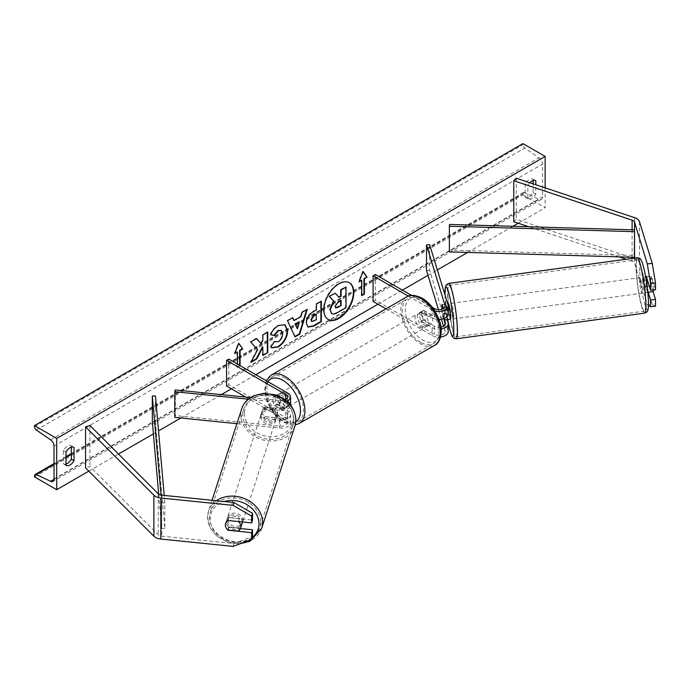 <?xml version="1.0" encoding="UTF-8"?>
<svg xmlns="http://www.w3.org/2000/svg" width="690" height="690" viewBox="0 0 690 690"><rect width="100%" height="100%" fill="white"/><g stroke="black" fill="none" stroke-linecap="round" stroke-linejoin="round"><path stroke-width="0.52" stroke-dasharray="3.45 2.59" d="M648.203 292.293L646.392 286.376A7.849 1.113 84.2 0 1 645.918 279.942A7.849 1.113 84.2 0 1 646.237 276.871M653.102 291.629L651.343 285.867A7.849 1.113 84.2 0 1 650.868 279.441A7.849 1.113 84.2 0 1 651.343 276.129L655.5 289.74M646.392 276.63L651.343 276.129M655.5 306.239L652.231 304.411L647.28 304.911L634.541 263.201A5.02 2.898 0 0 0 633.144 261.648A5.02 2.898 0 0 0 632.109 261.191L626.244 259.233M647.28 304.911L648.462 305.575M652.231 304.411L639.492 262.692A10.048 5.805 0 0 0 636.698 259.595A10.048 5.805 0 0 0 634.619 258.681L516.284 219.23L513.774 221.749M619.146 256.87L528.851 226.769M516.284 178.218L516.284 219.23M646.392 286.376L651.343 285.867M240.465 528.557L228.942 527.384A7.849 6.314 17 0 1 226.234 522.244A7.849 6.314 17 0 1 226.458 520.734A7.849 6.314 17 0 1 228.942 517.647L252.523 520.044M227.769 529.989A7.849 6.314 17 0 1 226.631 528.738A7.849 6.495 -162 0 1 225.397 525.004M228.942 527.384L228.14 530.024M233.099 546.394L233.97 543.539L161.71 536.182A5.02 2.898 180 0 1 159.036 535.38A5.02 2.898 180 0 1 158.234 534.776L89.916 466.457L85.569 467.906M233.97 543.539L252.523 536.544M89.916 425.437L89.916 466.457M228.942 517.647L228.071 520.502M264.926 416.743L280.071 418.287A6.279 3.623 0 0 0 287.445 414.716A6.279 3.623 0 0 0 285.608 412.146L274.896 405.962A7.849 4.528 60 0 1 274.577 396.379A7.849 4.528 60 0 1 274.896 396.224L285.608 402.408A6.279 3.623 180 0 1 287.445 404.97A6.279 3.623 180 0 1 280.071 408.54L264.926 406.997A7.849 6.314 -163 0 0 262.45 410.084A7.849 6.314 -163 0 0 262.226 411.594A7.849 6.314 -163 0 0 264.926 416.743L264.382 418.528A7.849 6.314 17 0 1 261.674 413.379A7.849 6.314 17 0 1 261.898 411.87A7.849 6.314 17 0 1 264.382 408.782L279.528 410.326A9.418 5.442 180 0 0 290.576 405.151M287.825 393.179L287.825 401.123L277.113 394.939A7.849 4.528 -120 0 0 276.794 395.094A7.849 4.528 -120 0 0 277.113 404.685L287.825 410.869A9.418 5.442 0 0 1 290.585 414.716A9.418 5.442 0 0 1 279.528 420.072L264.382 418.528M228.77 359.085L228.77 384.718L287.825 418.813A9.418 5.442 180 0 1 290.585 422.66A9.418 5.442 180 0 1 279.528 428.016L236.903 423.677M286.945 401.313A9.418 5.442 180 0 1 279.528 402.382L248.305 399.2M287.825 401.123A9.418 5.442 180 0 1 290.585 404.97M285.134 399.838A6.279 3.623 180 0 1 280.071 400.597L250.496 397.578M175.338 389.928L175.338 415.57L174.786 417.355M245.778 397.104L285.608 420.098A6.279 3.623 180 0 1 287.445 422.66A6.279 3.623 180 0 1 280.071 426.23L175.338 415.57M228.77 384.718L226.544 386.003M264.926 406.997L264.382 408.782M274.896 396.224L277.113 394.939M274.896 405.962L277.113 404.685M447.129 319.668L445.404 314.01A7.849 1.113 84.2 0 1 444.929 307.585A7.849 1.113 84.2 0 1 445.404 304.273L442.316 304.583A7.849 1.113 -95.8 0 0 441.833 307.895M429.611 244.596L429.611 270.238L448.077 330.708A9.418 5.442 0 0 1 448.215 331.649M445.404 304.273L448.077 313.019A9.418 5.442 0 0 1 448.215 313.959M408.351 296.122L432.138 309.862L432.138 317.805A9.418 5.442 0 0 0 438.995 319.401M432.138 309.862A9.418 5.442 0 0 0 434.838 310.949M440.97 327.103A6.279 3.623 180 0 1 434.364 326.267L423.651 320.082A7.849 4.528 60 0 1 423.332 310.491A7.849 4.528 60 0 1 423.651 310.336L434.364 316.52A6.279 3.623 0 0 0 441.203 317.314A6.279 3.623 0 0 0 445.076 313.959A6.279 3.623 0 0 0 444.981 313.329L443.489 308.43M426.515 270.549L429.611 270.238M373.083 301.401L375.3 300.115L434.364 334.21A6.279 3.623 0 0 0 441.203 335.004A6.279 3.623 0 0 0 445.076 331.649A6.279 3.623 0 0 0 444.981 331.019L443.489 326.12M441.376 319.194L438.452 309.629M441.859 309.18A7.849 1.113 -95.8 0 0 442.316 314.329L443.627 318.633M385.986 308.853L432.138 335.495A9.418 5.442 0 0 0 440.565 336.996M375.3 274.482L375.3 300.115M411.551 295.406L432.406 307.447M432.138 317.805L421.426 311.621A7.849 4.528 -120 0 0 421.107 311.777A7.849 4.528 -120 0 0 421.426 321.368L432.138 327.552L432.138 335.495M441.177 328.966A9.418 5.442 180 0 1 432.138 327.552M423.651 310.336L421.426 311.621M423.651 320.082L421.426 321.368M442.316 314.329L445.404 314.01M422.815 313.45A7.849 4.528 -120 0 0 418.89 313.062A7.849 4.528 -120 0 0 417.683 319.349A7.849 4.528 -120 0 0 422.815 326.267A7.849 4.528 -120 0 0 426.739 326.655A7.849 4.528 -120 0 0 427.947 320.367A7.849 4.528 -120 0 0 422.815 313.45M418.89 313.062L423.332 310.491A7.849 4.528 -120 0 1 423.401 310.457L420.736 311.992A7.849 4.528 60 0 1 424.591 312.423A7.849 4.528 60 0 1 428.438 316.443L431.103 314.899A7.849 4.528 -120 0 1 431.181 324.093A7.849 4.528 -120 0 1 431.103 324.136L428.438 325.671A7.849 4.528 60 0 1 424.591 325.24A7.849 4.528 60 0 1 420.736 321.221L423.401 319.686A7.849 4.528 -120 0 1 423.332 310.491L421.107 311.777M431.103 324.136L423.401 319.686M423.401 310.457L431.103 314.899M282.943 394.206A7.849 4.528 -120 0 0 279.019 393.818A7.849 4.528 -120 0 0 277.811 400.105A7.849 4.528 -120 0 0 282.943 407.022A7.849 4.528 -120 0 0 286.868 407.411A7.849 4.528 -120 0 0 288.066 401.123A7.849 4.528 -120 0 0 282.943 394.206M279.019 393.818L274.577 396.379A7.849 4.528 -120 0 1 274.646 396.336L277.311 394.801A7.849 4.528 60 0 1 281.166 395.232A7.849 4.528 60 0 1 285.013 399.243L282.357 400.787A7.849 4.528 -120 0 1 282.426 409.972A7.849 4.528 -120 0 1 282.357 410.015L285.013 408.48A7.849 4.528 60 0 1 281.166 408.049A7.849 4.528 60 0 1 277.311 404.03L274.646 405.565L282.357 410.015M276.794 395.094L274.577 396.379A7.849 4.528 -120 0 0 274.646 405.565M274.646 396.336L282.357 400.787M428.438 316.443L420.736 311.992M420.736 321.221L428.438 325.671M277.311 404.03L285.013 408.48M285.013 399.243L277.311 394.801M285.16 405.737A7.849 4.528 -120 0 0 289.084 406.125A7.849 4.528 -120 0 0 290.292 399.838A7.849 4.528 -120 0 0 285.16 392.921A7.849 4.528 -120 0 0 281.235 392.532A7.849 4.528 -120 0 0 280.037 398.82A7.849 4.528 -120 0 0 285.16 405.737M420.598 314.726A7.849 4.528 60 0 1 425.721 321.644A7.849 4.528 60 0 1 424.523 327.94A7.849 4.528 60 0 1 420.598 327.552A7.849 4.528 60 0 1 415.466 320.634A7.849 4.528 60 0 1 416.665 314.338A7.849 4.528 60 0 1 420.598 314.726M420.598 342.318A25.935 14.973 60 0 1 403.65 319.461A25.935 14.973 60 0 1 407.626 298.675A25.935 14.973 60 0 1 420.598 299.96A25.935 14.973 60 0 1 437.538 322.817A25.935 14.973 60 0 1 433.562 343.603A25.935 14.973 60 0 1 420.598 342.318M285.16 378.155A25.935 14.973 -120 0 0 272.196 376.869A25.935 14.973 -120 0 0 268.22 397.656A25.935 14.973 -120 0 0 285.16 420.503A25.935 14.973 -120 0 0 298.132 421.788A25.935 14.973 -120 0 0 302.108 401.011A25.935 14.973 -120 0 0 285.16 378.155M642.657 280.554A7.849 0.923 -97.8 0 0 643.684 288.662A7.849 0.923 -97.8 0 0 645.072 292.793A7.849 0.923 -97.8 0 0 645.383 289.481A7.849 0.923 -97.8 0 0 644.348 281.373A7.849 0.923 -97.8 0 0 642.959 277.242A7.849 0.923 -97.8 0 0 642.657 280.554M646.461 276.845L650.877 276.241A7.849 0.923 -97.8 0 0 650.687 279.459A7.849 0.923 -97.8 0 0 651.334 285.419L653.223 291.611M653.447 289.947A7.849 0.923 -97.8 0 0 653.413 288.386A7.849 0.923 -97.8 0 0 652.766 282.434L648.35 283.038M645.814 277.337A7.849 0.923 -97.8 0 0 645.426 276.906A7.849 0.923 -97.8 0 0 645.314 277.001L647.203 283.193M645.745 276.94L645.314 277.001M650.877 276.241L652.766 282.434M645.771 286.169A7.849 0.923 -97.8 0 0 647.548 292.457A7.849 0.923 -97.8 0 0 647.668 292.37L645.771 286.169L651.334 285.419M442.256 304.644L445.731 304.169L447.62 310.362A7.849 0.923 -97.8 0 0 445.852 304.074L448.319 303.738A7.849 0.923 -97.8 0 0 448.017 307.059A7.849 0.923 -97.8 0 0 449.043 315.166A7.849 0.923 -97.8 0 0 450.441 319.298M447.62 310.362L443.911 310.871A7.849 0.923 -97.8 0 1 444.558 316.822A7.849 0.923 -97.8 0 1 444.602 318.245M448.086 319.539L446.189 313.346A7.849 0.923 -97.8 0 0 447.827 319.574M446.189 313.346L442.48 313.846A7.849 0.923 -97.8 0 1 441.919 309.163M443.221 308.585L443.911 310.871M443.911 318.53L442.48 313.846M453.83 315.563A7.849 0.923 -97.8 0 0 452.804 307.447A7.849 0.923 -97.8 0 0 451.407 303.315A7.849 0.923 -97.8 0 0 451.105 306.636A7.849 0.923 -97.8 0 0 452.131 314.744A7.849 0.923 -97.8 0 0 453.528 318.875A7.849 0.923 -97.8 0 0 453.83 315.563M639.561 280.977A7.849 0.923 82.2 0 1 639.872 277.665A7.849 0.923 82.2 0 1 641.26 281.796A7.849 0.923 82.2 0 1 642.287 289.904A7.849 0.923 82.2 0 1 641.985 293.216A7.849 0.923 82.2 0 1 640.596 289.084A7.849 0.923 82.2 0 1 639.561 280.977M645.435 300.185A25.935 3.053 82.2 0 1 644.426 311.138A25.935 3.053 82.2 0 1 639.82 297.485A25.935 3.053 82.2 0 1 636.422 270.696A25.935 3.053 82.2 0 1 637.431 259.742A25.935 3.053 82.2 0 1 642.036 273.395A25.935 3.053 82.2 0 1 645.435 300.185M447.965 296.355A25.935 3.053 -97.8 0 0 451.364 323.144A25.935 3.053 -97.8 0 0 455.969 336.798A25.935 3.053 -97.8 0 0 456.97 325.844A25.935 3.053 -97.8 0 0 453.572 299.046A25.935 3.053 -97.8 0 0 448.966 285.401A25.935 3.053 -97.8 0 0 447.965 296.355M349.218 282.702A21.183 12.23 120 0 0 348.993 282.564A21.183 12.23 120 0 0 338.402 283.616A21.183 12.23 120 0 0 324.567 302.28A21.183 12.23 120 0 0 327.81 319.254A21.183 12.23 120 0 0 328.043 319.375M545.152 187.835L545.152 207.699L522.942 194.882L522.942 193.804A2.829 1.63 60 0 1 523.529 192.51A2.829 1.63 60 0 1 524.762 192.553L539.054 199.289A5.339 3.079 -120 0 0 541.374 199.376A5.339 3.079 -120 0 0 542.487 196.926L542.487 164.117A5.339 3.079 -120 0 0 539.054 157.794L524.762 148.031A2.829 1.63 60 0 1 522.942 144.684L522.942 143.606M88.812 471.158L118.499 454.02M153.396 433.872L158.528 430.905M180.927 417.976L221.387 394.62M231.435 388.824L255.852 374.722M377.965 304.221L402.391 290.119M427.981 275.345L437.348 269.937M467.665 252.428L512.92 226.303M518.242 223.232L545.152 207.699M529.817 182.721A7.849 4.528 120 0 0 527.833 185.394L527.833 198.729A7.849 4.528 120 0 0 527.902 198.772A7.849 4.528 120 0 0 535.82 194.114L535.82 184.73M240.094 365.614L237.429 367.416L237.429 364.079M66.024 464.042A7.849 4.528 -60 0 1 63.437 463.852A7.849 4.528 -60 0 1 63.359 463.809L63.359 450.475A7.849 4.528 -60 0 1 67.361 446.206A7.849 4.528 -60 0 1 71.286 445.818A7.849 4.528 -60 0 1 71.355 445.861L71.355 447.163M63.359 450.475L66.024 452.01M533.154 180.547L533.154 179.245A7.849 4.528 120 0 0 533.085 179.202A7.849 4.528 120 0 0 529.161 179.59A7.849 4.528 120 0 0 525.168 183.859L527.833 185.394M525.168 183.859L525.168 197.185A7.849 4.528 120 0 0 525.237 197.228A7.849 4.528 120 0 0 533.154 192.57L533.154 183.842M34.5 476.885L522.942 194.882M533.154 179.245L535.682 180.694M533.154 192.57L535.82 194.114M525.168 197.185L527.833 198.729M63.359 463.809L66.024 465.345M71.355 445.861L73.873 447.318M334.917 293L338.652 297.071M345.604 286.842L345.604 307.386L337.186 312.251C334.486 313.769 332.554 314.14 331.39 313.363L331.864 313.648M345.604 307.386L346.044 307.645M338.505 297.157L338.954 297.416M361.758 295.122L361.319 295.372L361.758 295.63M361.319 279.993L361.319 295.372M363 271.731L362.647 271.23L358.653 281.529L359.093 281.787M358.653 281.529L359.352 281.123M362.647 271.23L363.087 271.489M235.023 352.909L234.315 353.315L238.317 343.016L238.757 343.266M238.317 343.016L238.662 343.508M239.646 365.364L240.094 365.873M236.981 351.771L236.981 367.158L237.429 367.416M236.981 367.158L239.646 365.622M234.315 353.315L234.764 353.565M256.439 338.652L256.145 338.316L250.229 341.731L257.629 349.657M257.18 349.407L250.461 362.103L250.901 362.362M250.229 341.731L250.677 341.981M256.145 338.316L256.585 338.574M267.332 332.364L267.332 331.856L262.407 334.693L262.856 340.256M262.407 339.998L260.604 343.353M262.407 334.693L262.856 334.952M267.332 331.856L267.78 332.106M262.407 346.88L262.407 355.203L262.856 355.462M262.407 355.203L262.856 354.945M250.461 362.103L251.289 361.62M307.774 326.965L305.92 322.817C306.257 317.745 308.801 313.812 313.553 311.026L316.434 309.879M315.994 309.62L315.994 303.764L316.434 304.014M315.994 303.764L321.359 301.176M320.91 300.918L320.91 301.435M311.673 321.368L315.994 319.496L315.994 314.071M315.994 319.496L316.434 319.755M270.696 334.547L270.195 334.417C271.688 330.683 274.31 327.621 278.061 325.249L284.806 324.671M271.558 347.691L270.765 347.027M270.325 346.768L274.025 341.317L274.473 341.576M274.836 341.861L277.906 341.481C280.563 339.635 281.977 337.013 282.15 333.615L280.985 330.363M270.195 334.417L270.635 334.676M293.604 320.324L300.478 316.356L300.926 316.615M300.478 316.356L301.728 311.992L302.177 312.251M301.728 311.992L307.257 309.318M306.817 309.06L306.627 309.681M294.587 336.651L287.514 320.712M287.066 320.462L292.758 317.685M296.976 328.569L298.968 321.626M340.67 300.883L340.67 300.374L337.41 302.255L334.771 306.213L335.547 307.706M340.67 300.374L341.11 300.633M242.268 521.951A7.849 6.495 -162 0 0 235.428 514.956A7.849 6.495 -162 0 0 227.079 519.001A7.849 6.495 -162 0 0 226.812 520.639A7.849 6.495 -162 0 0 233.505 527.859A7.849 6.495 -162 0 0 242.009 523.848M238.455 531.076L239.43 528.057L228.701 526.962A7.849 6.495 -162 0 0 239.43 528.057M228.701 526.962L227.726 529.989M228.036 520.519L227.804 520.502A7.849 6.495 -162 0 0 225.665 523.365A7.849 6.495 -162 0 0 225.63 523.451M227.804 520.502L228.787 517.474L239.516 518.57A7.849 6.495 -162 0 0 228.787 517.474M239.516 518.57L238.542 521.571M261.13 414.949A7.849 6.495 -162 0 0 267.824 422.168A7.849 6.495 -162 0 0 276.328 418.157A7.849 6.495 -162 0 0 276.595 416.527A7.849 6.495 -162 0 0 269.902 409.299A7.849 6.495 -162 0 0 261.398 413.31A7.849 6.495 -162 0 0 261.13 414.949M263.977 409.101L274.706 410.196A7.849 6.495 -162 0 0 263.977 409.101L264.632 407.091A7.849 6.495 -162 0 0 262.485 409.955A7.849 6.495 -162 0 0 262.226 411.594A7.849 6.495 -162 0 0 264.546 416.579L263.89 418.589A7.849 6.495 -162 0 0 274.62 419.684L263.89 418.589M276.328 418.157L277.423 414.802A7.849 6.495 -162 0 1 275.276 417.674L274.62 419.684M277.423 414.802A7.849 6.495 -162 0 0 277.682 413.172A7.849 6.495 -162 0 0 275.362 408.187L274.706 410.196M264.632 407.091L275.362 408.187M275.276 417.674L264.546 416.579M260.587 416.631A7.849 6.495 -162 0 0 267.28 423.85A7.849 6.495 -162 0 0 275.784 419.839A7.849 6.495 -162 0 0 276.052 418.2A7.849 6.495 -162 0 0 269.359 410.981A7.849 6.495 -162 0 0 260.855 414.992A7.849 6.495 -162 0 0 260.587 416.631M242.82 520.536A7.849 6.495 18 0 1 242.552 522.175A7.849 6.495 18 0 1 234.048 526.185A7.849 6.495 18 0 1 227.355 518.958A7.849 6.495 18 0 1 227.622 517.327A7.849 6.495 18 0 1 236.127 513.317A7.849 6.495 18 0 1 242.82 520.536M260.63 522.347A25.935 21.459 18 0 1 259.759 527.755A25.935 21.459 18 0 1 231.65 541.012A25.935 21.459 18 0 1 209.544 517.146A25.935 21.459 18 0 1 210.424 511.739A25.935 21.459 18 0 1 238.524 498.491A25.935 21.459 18 0 1 260.63 522.347M293.862 420.012A25.935 21.459 -162 0 0 271.757 396.155A25.935 21.459 -162 0 0 243.656 409.403A25.935 21.459 -162 0 0 242.777 414.811A25.935 21.459 -162 0 0 264.882 438.676A25.935 21.459 -162 0 0 292.983 425.428A25.935 21.459 -162 0 0 293.862 420.012M449.526 224.448L449.526 250.082L634.541 255.507M449.371 251.893L449.526 250.082M158.691 494.144L161.71 528.488L161.71 502.855L161.029 495.066M155.457 395.948L155.457 421.581L152.326 421.676M161.71 502.855L164.85 502.76L164.85 528.402L155.457 421.581M164.85 502.76L164.203 495.42M161.71 528.488L164.85 528.402M634.541 258.103L634.541 263.201M634.619 217.661L634.619 258.681M632.109 229.796L632.109 257.249M632.109 258.44L632.109 261.191M639.492 221.671L639.492 262.692M161.71 495.161L161.71 536.182M158.234 493.755L158.234 534.776M279.528 420.072L279.528 428.016M279.528 402.382L279.528 410.326M280.071 400.597L280.071 408.54M285.608 399.588L285.608 402.408M280.071 418.287L280.071 426.23M285.608 412.146L285.608 420.098M287.825 410.869L287.825 418.813M448.077 322.756L448.077 330.708M448.077 305.066L448.077 313.019M434.364 308.577L434.364 316.52M444.981 306.645L444.981 313.329M444.981 324.335L444.981 331.019M434.364 326.267L434.364 334.21M422.815 299.607A24.806 14.318 60 0 1 440.358 329.984A24.806 14.318 60 0 1 422.815 340.11A24.806 14.318 60 0 1 405.272 309.732A24.806 14.318 60 0 1 422.815 299.607M406.626 296.942A27.945 16.137 -120 0 0 402.339 319.332A27.945 16.137 -120 0 0 420.598 343.956A27.945 16.137 -120 0 0 434.571 345.336M299.132 423.531A27.945 16.137 60 0 1 285.16 422.151A27.945 16.137 60 0 1 266.909 397.518A27.945 16.137 60 0 1 271.187 375.127M267.815 381.622A24.806 14.318 -120 0 0 267.72 401.882A24.806 14.318 -120 0 0 282.943 420.865A24.806 14.318 -120 0 0 295.786 421.823M639.708 270.911A24.806 2.924 82.2 0 1 643.002 264.882A24.806 2.924 82.2 0 1 648.324 299.124A24.806 2.924 82.2 0 1 645.029 305.153A24.806 2.924 82.2 0 1 639.708 270.911M637.155 257.75A27.945 3.295 -97.8 0 0 636.077 269.548A27.945 3.295 -97.8 0 0 639.734 298.416A27.945 3.295 -97.8 0 0 644.693 313.131M456.237 338.79A27.945 3.295 82.2 0 1 451.277 324.076A27.945 3.295 82.2 0 1 447.612 295.208A27.945 3.295 82.2 0 1 448.698 283.409M444.972 294.915A24.806 2.924 -97.8 0 0 445.067 297.416A24.806 2.924 -97.8 0 0 447.681 319.591M54.036 478.929L542.487 196.926M54.036 446.12L542.487 164.117M34.5 475.807L522.942 193.804M34.5 426.687L522.942 144.684M36.311 430.025L524.762 148.031M50.611 439.797L539.054 157.794M54.018 479.317L539.054 199.289M54.036 464.327L66.024 457.401M71.355 454.322L524.762 192.553M337.186 312.251L337.626 312.51M305.92 322.817L306.36 323.075M313.553 311.026L314.002 311.285M305.92 322.877L306.36 323.136M313.683 320.824L314.123 321.083M278.061 325.249L278.501 325.507M277.906 341.481L278.355 341.74M282.15 333.615L282.589 333.874M282.15 333.555L282.589 333.813M334.771 306.213L335.211 306.472M334.771 306.274L335.211 306.532M337.41 302.255L337.859 302.505M252.238 537.484A24.806 20.519 18 0 1 225.388 539.873A24.806 20.519 18 0 1 210.114 518.94A24.806 20.519 18 0 1 224.293 501.535M216.401 500.733A27.945 23.115 -162 0 0 208.509 511.118A27.945 23.115 -162 0 0 207.569 516.948A27.945 23.115 -162 0 0 231.391 542.659A27.945 23.115 -162 0 0 261.665 528.376M294.897 426.049A27.945 23.115 18 0 1 264.615 440.324A27.945 23.115 18 0 1 240.801 414.612A27.945 23.115 18 0 1 241.742 408.782M244.433 413.25A24.806 20.519 -162 0 0 268.686 436.554A24.806 20.519 -162 0 0 293.293 418.226A24.806 20.519 -162 0 0 269.04 394.913A24.806 20.519 -162 0 0 244.433 413.25M226.458 520.734L225.587 523.589M287.445 404.97L287.445 397.026M287.445 414.716L287.445 422.66M290.585 414.716L290.585 422.66M262.45 410.084L261.898 411.87M445.076 313.959L445.076 306.015M445.076 323.705L445.076 331.649M266.202 380.699L264.546 391.083L267.573 403.115L274.413 414.354L283.59 422.306L293.259 425.109L295.225 424.928M426.739 326.655L431.181 324.093M286.868 407.411L282.426 409.972M289.084 406.125L424.523 327.94M272.196 376.869L407.626 298.675M298.132 421.788L433.562 343.603M281.235 392.532L416.665 314.338M444.929 294.777L447.655 319.599M642.959 277.242L645.426 276.906M647.548 292.457L645.072 292.793M451.407 303.315L639.872 277.665M455.969 336.798L644.426 311.138M448.966 285.401L637.431 259.742M453.528 318.875L641.985 293.216M348.993 282.564L349.442 282.822M541.374 199.376L52.932 481.379M523.529 192.51L71.355 453.572M66.024 456.651L54.036 463.568M533.085 179.202L535.75 180.737M527.902 198.772L525.237 197.228M63.437 463.852L66.102 465.388M71.286 445.818L73.951 447.353M327.81 319.254L328.259 319.513M307.99 327.103L307.55 326.844M285.03 324.792L284.582 324.541M271.782 347.82L271.334 347.57M335.305 307.611L335.745 307.861M212.028 500.284L208.509 511.118L207.518 517.233L210.105 527.772L217.445 536.682L228.088 542.349L240.051 543.772M225.665 523.365L227.079 519.001M261.398 413.31L262.485 409.955M275.784 419.839L242.552 522.175M243.656 409.403L210.424 511.739M292.983 425.428L259.759 527.755M260.855 414.992L227.622 517.327"/><path stroke-width="1.03" d="M646.237 276.871A7.849 1.113 84.2 0 1 646.392 276.63L650.549 290.248L655.5 289.74L655.5 282.986L650.549 283.487L650.549 290.248M648.462 305.575L650.549 306.748L655.5 306.239L655.5 299.486L653.102 291.629M648.203 292.293L650.549 299.986L650.549 306.748M650.549 283.487L647.28 263.899L634.541 222.18A5.02 2.898 0 0 0 633.144 220.628A5.02 2.898 0 0 0 632.109 220.17L513.774 180.728L513.774 221.749L528.851 226.769M647.28 263.899L652.231 263.39L639.492 221.671A10.048 5.805 0 0 0 636.698 218.583A10.048 5.805 0 0 0 634.619 217.661L516.284 178.218L513.774 180.728M626.244 259.233L619.146 256.87M650.549 299.986L655.5 299.486M652.231 263.39L655.5 282.986M242.268 521.951A7.849 6.495 -162 0 1 242.276 522.209A7.849 6.495 -162 0 1 242.009 523.848L240.594 528.212A7.849 6.495 -162 0 1 238.455 531.076L227.726 529.989A7.849 6.495 -162 0 1 226.631 528.738A7.849 6.314 17 0 1 225.363 525.099A7.849 6.314 17 0 1 225.587 523.589A7.849 6.314 17 0 1 228.071 520.502L251.652 522.899L251.652 516.146L252.523 513.291L233.97 502.518L161.71 495.161A5.02 2.898 180 0 1 159.036 494.359A5.02 2.898 180 0 1 158.234 493.755L89.916 425.437L85.569 426.886L85.569 467.906L153.887 536.225A10.048 5.805 180 0 0 155.483 537.424A10.048 5.805 180 0 0 160.839 539.037L233.099 546.394L251.652 539.399L251.652 532.645L228.071 530.248M252.523 513.291L252.523 520.044L251.652 522.899M251.652 539.399L252.523 536.544L252.523 529.791L240.465 528.557M233.97 502.518L233.099 505.373L160.839 498.016A10.048 5.805 180 0 1 155.483 496.412A10.048 5.805 180 0 1 153.887 495.204L85.569 426.886M252.523 529.791L251.652 532.645M233.099 505.373L251.652 516.146M236.903 423.677L174.786 417.355L174.786 391.713L248.305 399.2M285.134 399.838A6.279 3.623 180 0 0 287.445 397.026A6.279 3.623 180 0 0 285.608 394.456L226.544 360.361L228.77 359.085L287.825 393.179A9.418 5.442 180 0 1 290.585 397.026A9.418 5.442 180 0 1 286.945 401.313M290.585 397.026L290.585 404.97A9.418 5.442 180 0 1 290.576 405.151M250.496 397.578L175.338 389.928L174.786 391.713M226.544 360.361L226.544 386.003L245.778 397.104M434.838 310.949A9.418 5.442 0 0 0 448.215 306.015A9.418 5.442 0 0 0 448.077 305.066L429.611 244.596L426.515 244.916L426.515 270.549L438.452 309.629M441.177 328.966A9.418 5.442 180 0 0 448.215 323.705A9.418 5.442 180 0 0 448.077 322.756L447.129 319.668M438.995 319.401A9.418 5.442 0 0 0 448.215 313.959L448.215 306.015M432.406 307.447L434.364 308.577A6.279 3.623 0 0 0 441.203 309.362A6.279 3.623 0 0 0 445.076 306.015A6.279 3.623 0 0 0 444.981 305.385L426.515 244.916M443.489 308.43L442.316 304.583M443.489 326.12L441.376 319.194M443.627 318.633L444.981 323.075A6.279 3.623 180 0 1 445.076 323.705A6.279 3.623 180 0 1 440.97 327.103M442.256 304.644L442.023 304.678A7.849 0.923 -97.8 0 0 441.833 307.895A7.849 1.113 -95.8 0 0 441.859 309.18M440.565 336.996A9.418 5.442 0 0 0 448.215 331.649L448.215 323.705M411.551 295.406L375.3 274.482L373.083 275.759L373.083 301.401L385.986 308.853M373.083 275.759L408.351 296.122M645.814 277.337A7.849 0.923 -97.8 0 1 647.203 283.193L648.35 283.038M646.461 276.845L645.745 276.94M647.841 292.344L653.223 291.611A7.849 0.923 -97.8 0 0 653.447 289.947M447.827 319.574A7.849 0.923 -97.8 0 0 447.965 319.634L450.441 319.298A7.849 0.923 -97.8 0 0 450.743 315.977A7.849 0.923 -97.8 0 0 449.716 307.869A7.849 0.923 -97.8 0 0 448.319 303.738L447.698 303.824M447.965 319.634A7.849 0.923 -97.8 0 0 448.086 319.539L444.377 320.039A7.849 0.923 -97.8 0 0 444.602 318.245M441.833 307.895A7.849 0.923 -97.8 0 0 441.919 309.163M442.023 304.678L443.221 308.585M444.377 320.039L443.911 318.53M328.043 319.375A21.183 12.23 120 0 0 338.402 318.202A21.183 12.23 120 0 0 352.185 299.745A21.183 12.23 120 0 0 349.218 282.702M338.85 318.461A21.183 12.23 120 0 0 352.685 299.796A21.183 12.23 120 0 0 349.442 282.822A21.183 12.23 120 0 0 338.85 283.875A21.183 12.23 120 0 0 325.016 302.539A21.183 12.23 120 0 0 328.259 319.513A21.183 12.23 120 0 0 338.85 318.461M56.701 438.426L56.701 489.702L34.5 476.885L34.5 475.807A2.829 1.63 60 0 1 35.087 474.513A2.829 1.63 60 0 1 36.311 474.556L50.611 481.292A5.339 3.079 -120 0 0 52.932 481.379A5.339 3.079 -120 0 0 54.036 478.929L54.036 446.12A5.339 3.079 -120 0 0 50.611 439.797L36.311 430.025A2.829 1.63 60 0 1 34.5 426.687L34.5 425.609L56.701 438.426L545.152 156.423L545.152 187.835M56.701 489.702L88.812 471.158M118.499 454.02L153.396 433.872M158.528 430.905L180.927 417.976M221.387 394.62L231.435 388.824M255.852 374.722L377.965 304.221M402.391 290.119L427.981 275.345M437.348 269.937L467.665 252.428M512.92 226.303L518.242 223.232M274.473 341.576L278.355 341.74C281.011 339.894 282.417 337.272 282.589 333.874L281.218 330.484L278.355 330.777L274.344 335.582L270.635 334.676C272.127 330.941 274.749 327.879 278.501 325.507L285.03 324.792L287.661 330.881C287.23 337.677 284.116 343.034 278.303 346.949L271.782 347.82L270.765 347.027L274.473 341.576L274.836 341.861M306.36 323.136L306.36 323.075C306.696 318.004 309.241 314.071 314.002 311.285L316.434 309.879L316.434 304.014L321.359 301.176L321.359 321.687L313.743 326.077L307.99 327.103L306.36 323.136M257.629 349.657L250.901 362.362L256.74 358.99L262.856 347.139L262.856 355.462L267.78 352.616L267.78 332.106L262.856 334.952L262.856 340.256L261.053 343.611L256.585 338.574L250.677 341.981L257.629 349.657M535.82 184.73L535.82 180.78A7.849 4.528 120 0 0 535.75 180.737A7.849 4.528 120 0 0 531.826 181.125A7.849 4.528 120 0 0 529.817 182.721M74.02 447.396L74.02 460.73A7.849 4.528 -60 0 1 66.102 465.388A7.849 4.528 -60 0 1 66.024 465.345L66.024 452.01A7.849 4.528 -60 0 1 70.026 447.741A7.849 4.528 -60 0 1 73.951 447.353A7.849 4.528 -60 0 1 74.02 447.396L73.873 447.318M364.423 278.708L367.089 277.173L363.087 271.489L359.093 281.787L361.758 280.252L361.758 295.63L364.423 294.095L364.423 278.708L363.975 278.458L363.975 293.837L364.423 294.095M235.023 352.909L237.429 352.029L234.764 353.565L238.757 343.266L242.759 348.95L240.094 350.494L240.094 365.614M237.429 352.029L237.429 364.079M294.044 320.583L300.926 316.615L302.177 312.251L307.257 309.318L299.745 334.184L295.027 336.901L287.514 320.712L292.758 317.685L294.044 320.583L292.491 317.84M533.154 183.842L533.154 180.547M71.355 447.163L71.355 459.195A7.849 4.528 -60 0 1 66.024 464.042M34.5 425.609L522.942 143.606L545.152 156.423M71.355 459.195L74.02 460.73M329.811 309.491L333.468 301.004L329.225 296.295L335.366 293.259L338.954 297.416L341.11 296.165L341.11 289.938L346.044 287.092L346.044 307.645L337.626 312.51C334.935 314.019 333.003 314.399 331.83 313.622L329.811 309.491L330.251 309.75L333.917 301.263L329.673 296.545M335.366 293.259L329.225 296.295M338.652 297.071L340.67 295.906L340.67 289.688L346.044 287.092M331.424 313.389L330.251 309.75M340.67 289.688L341.11 289.938M340.67 295.906L341.11 296.165M333.468 301.004L333.917 301.263M363.975 293.837L361.758 295.122M359.352 281.123L361.758 280.252M363.975 278.458L367.089 277.173M366.64 276.914L363 271.731M238.662 343.508L242.759 348.95M242.311 348.7L239.646 350.235L240.094 350.494M239.646 350.235L239.646 365.364M256.439 338.652L261.053 343.611M262.856 354.945L267.78 352.616M267.332 352.366L267.332 332.364M251.289 361.62L256.292 358.74L262.407 346.88L262.856 347.139M256.292 358.74L256.74 358.99M320.91 301.435L320.91 321.428L321.359 321.687M320.91 321.428L313.303 325.827L307.774 326.965M316.434 314.329L314.097 315.675L311.285 319.97L311.88 321.531L316.434 319.755L315.994 314.071L313.657 315.425L310.836 319.712L311.673 321.368M284.806 324.671L287.221 330.622C286.79 337.419 283.668 342.775 277.854 346.699L271.558 347.691M280.985 330.363L277.906 330.527L273.896 335.331L274.344 335.582M273.896 335.331L270.696 334.547M306.627 309.681L299.296 333.926L299.745 334.184M299.296 333.926L294.837 336.504M299.417 321.876L295.01 323.912L297.424 328.828L299.417 321.876L295.458 324.162L297.424 328.828M295.01 323.912L295.458 324.162M335.211 306.472L335.745 307.861L337.884 307.43L341.11 305.567L341.11 300.633L337.859 302.505L335.211 306.472M335.547 307.706L341.11 305.567M340.67 305.308L340.67 300.883M240.594 528.212A7.849 6.495 -162 0 0 240.862 526.573A7.849 6.495 -162 0 0 238.533 521.588L228.036 520.519M225.63 523.451A7.849 6.495 -162 0 0 225.397 525.004M634.541 229.874L634.377 257.318L449.371 251.893L449.371 226.26L449.526 224.448L634.541 229.874L634.377 257.318M634.377 231.676L449.371 226.26M161.029 495.066L152.326 396.034L152.326 421.676L158.691 494.144M164.203 495.42L155.457 395.948L152.326 396.034M634.541 222.18L634.541 258.103M632.109 220.17L632.109 229.796M632.109 257.249L632.109 258.44M160.839 498.016L160.839 539.037M153.887 495.204L153.887 536.225M285.608 394.456L285.608 399.588M444.981 305.385L444.981 306.645M444.981 323.075L444.981 324.335M434.571 345.336A27.945 16.137 -120 0 0 438.849 322.946A27.945 16.137 -120 0 0 420.598 298.322A27.945 16.137 -120 0 0 406.626 296.942L271.187 375.127A27.945 16.137 60 0 1 285.16 376.516A27.945 16.137 60 0 1 303.419 401.14A27.945 16.137 60 0 1 299.132 423.531L434.571 345.336C439.668 343.611 443.886 331.916 439.288 320.22C435.683 310.379 429.974 303.031 422.168 298.166C414.923 294.837 409.739 294.432 406.626 296.942M295.786 421.823A24.806 14.318 -120 0 0 299.02 401.804A24.806 14.318 -120 0 0 282.943 380.363A24.806 14.318 -120 0 0 267.815 381.622M645.78 301.332A27.945 3.295 -97.8 0 0 642.123 272.455A27.945 3.295 -97.8 0 0 637.155 257.75C641.441 258.664 639.811 258.12 642.209 262.269C645.573 273.611 647.634 285.979 648.367 299.382C648.747 309.655 647.729 310.543 647.574 310.897C647.694 311.518 646.737 312.26 644.693 313.131A27.945 3.295 -97.8 0 0 645.78 301.332M637.155 257.75L448.698 283.409A27.945 3.295 82.2 0 1 453.658 298.115A27.945 3.295 82.2 0 1 457.323 326.982A27.945 3.295 82.2 0 1 456.237 338.79L644.693 313.131M447.681 319.591A24.806 2.924 -97.8 0 0 452.243 335.866A24.806 2.924 -97.8 0 0 453.684 325.62A24.806 2.924 -97.8 0 0 448.647 292.344A24.806 2.924 -97.8 0 0 444.972 294.915M50.611 481.292L54.018 479.317M36.311 474.556L54.036 464.327M66.024 457.401L71.355 454.322M329.811 309.43L330.251 309.689M313.303 325.827L313.743 326.077M310.836 319.772L311.285 320.031M313.657 315.425L314.097 315.675M310.836 319.712L311.285 319.97M287.221 330.57L287.661 330.821M287.221 330.622L287.661 330.881M277.854 346.699L278.303 346.949M277.906 330.527L278.355 330.777M337.436 307.171L337.884 307.43M224.293 501.535A24.806 20.519 18 0 1 258.974 523.908A24.806 20.519 18 0 1 252.238 537.484M240.051 543.772L249.901 541.253L261.665 528.376A27.945 23.115 -162 0 0 262.605 522.546A27.945 23.115 -162 0 0 246.201 499.336A27.945 23.115 -162 0 0 216.401 500.733M212.028 500.284L241.742 408.782A27.945 23.115 18 0 1 272.024 394.507A27.945 23.115 18 0 1 295.838 420.219A27.945 23.115 18 0 1 294.897 426.049L261.665 528.376M295.225 424.928L299.132 423.531M266.202 380.699L271.187 375.127M448.698 283.409L446.447 284.66L445.524 286.393L444.929 294.777M447.655 319.599L449.811 329.768L452.01 336.116L453.994 338.341L456.237 338.79M71.355 453.572L66.024 456.651M54.036 463.568L35.087 474.513M311.88 321.531L311.432 321.273M281.218 330.484L280.77 330.225M241.742 408.782C243.725 403.02 247.641 398.725 253.506 395.905L263.425 393.386L275.163 394.766C288.144 399.458 295.053 407.842 295.889 419.925L294.897 426.049"/></g></svg>
